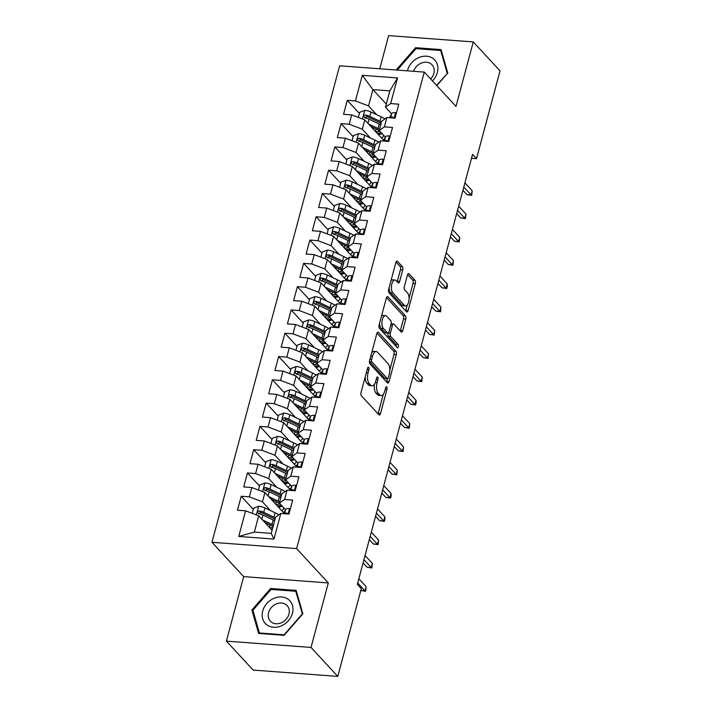 <?xml version="1.0" encoding="UTF-8"?>
<svg xmlns="http://www.w3.org/2000/svg" width="712" height="712" viewBox="0 0 712 712"><rect width="100%" height="100%" fill="white"/><g stroke="black" fill="none" stroke-linecap="round" stroke-linejoin="round"><path stroke-width="1.07" d="M368.656 367.321A1.762 0.792 94.3 0 0 368.362 367.161A1.762 0.792 94.3 0 0 367.552 368.184L361.037 392.472A2.519 1.139 94.3 0 0 361.402 395.819L378.909 414.767A2.519 1.139 94.3 0 0 379.336 414.998A2.519 1.139 94.3 0 0 380.493 413.53L387.008 389.242A1.762 0.792 94.3 0 0 386.75 386.901A1.762 0.792 94.3 0 0 386.456 386.741A1.762 0.792 94.3 0 0 385.646 387.764L384.8 390.915A8.072 3.64 94.3 0 1 381.089 395.596A8.072 3.64 94.3 0 1 379.727 394.857L378.268 393.282A8.072 3.64 94.3 0 1 377.12 382.593L377.956 379.452A1.762 0.792 94.3 0 0 377.707 377.111A1.762 0.792 94.3 0 0 377.413 376.951A1.762 0.792 94.3 0 0 376.595 377.974L375.758 381.125A8.072 3.64 94.3 0 1 372.038 385.797A8.072 3.64 94.3 0 1 370.685 385.067L369.225 383.492A8.072 3.64 94.3 0 1 368.068 372.803L368.914 369.662A1.762 0.792 94.3 0 0 368.656 367.321M402.725 269.937A2.519 1.139 94.3 0 0 402.36 266.6L397.447 261.286A2.519 1.139 94.3 0 0 397.029 261.055A2.519 1.139 94.3 0 0 395.863 262.514L388.636 289.49A2.519 1.139 94.3 0 0 389.001 292.828L406.507 311.776A2.519 1.139 94.3 0 0 406.935 312.007A2.519 1.139 94.3 0 0 408.092 310.548L415.318 283.572A2.519 1.139 94.3 0 0 414.963 280.234L409.026 273.808A2.519 1.139 94.3 0 0 408.599 273.577A2.519 1.139 94.3 0 0 407.442 275.046L404.345 286.589A2.519 1.139 94.3 0 0 404.71 289.926L407.647 293.113A6.746 3.044 94.3 0 1 408.884 300.776A6.746 3.044 94.3 0 1 405.511 305.955A6.746 3.044 94.3 0 1 404.372 305.341L392.846 292.863A6.746 3.044 94.3 0 1 391.609 285.2A6.746 3.044 94.3 0 1 394.982 280.021A6.746 3.044 94.3 0 1 396.121 280.635L398.044 282.717A2.519 1.139 94.3 0 0 398.471 282.949A2.519 1.139 94.3 0 0 399.628 281.48L402.725 269.937L400.438 269.768A2.519 1.139 94.3 0 0 400.073 266.43L396.023 262.043M472.546 154.388L357.344 584.312L361.313 588.601L337.782 676.4L311.028 647.439L328.312 582.932L296.601 548.605L424.281 72.108L455.992 106.426L473.275 41.919L500.029 70.871L476.506 158.678L472.546 154.388M378.401 332.379A2.519 1.139 94.3 0 0 377.974 332.148A2.519 1.139 94.3 0 0 376.817 333.608L369.59 360.583A2.519 1.139 94.3 0 0 369.946 363.921L387.453 382.878A2.519 1.139 94.3 0 0 387.88 383.101A2.519 1.139 94.3 0 0 389.046 381.641L396.272 354.665A2.519 1.139 94.3 0 0 395.908 351.327L378.401 332.379L377.52 332.308M379.113 325.037L386.34 298.061A2.519 1.139 94.3 0 1 387.497 296.601A2.519 1.139 94.3 0 1 387.924 296.833L405.431 315.781A2.519 1.139 94.3 0 1 405.796 319.118L402.698 330.662A2.519 1.139 94.3 0 1 401.541 332.121A2.519 1.139 94.3 0 1 401.114 331.899L394.012 324.209A2.519 1.139 94.3 0 0 393.594 323.978A2.519 1.139 94.3 0 0 392.428 325.446L390.381 333.1A2.519 1.139 94.3 0 0 390.737 336.438L398.133 344.439A1.762 0.792 94.3 0 1 398.453 346.45A1.762 0.792 94.3 0 1 397.572 347.803A1.762 0.792 94.3 0 1 397.269 347.643L379.469 328.374A2.519 1.139 94.3 0 1 379.113 325.037M296.601 548.605L211.971 542.295L339.642 65.789L424.281 72.108M273.951 539.082L238.734 536.447L245.595 510.833L258.705 515.808L254.335 532.104L271.263 533.368L273.951 539.082L280.822 513.459L288.938 514.064L292.685 500.091L284.56 499.486L287.061 490.168L295.177 490.782L298.924 476.809L290.808 476.194L293.3 466.885L301.416 467.49L305.163 453.517L297.046 452.912L299.538 443.594L307.664 444.199L311.402 430.226L303.285 429.621L305.777 420.303L313.903 420.908L317.641 406.935L309.524 406.329L312.025 397.011L320.142 397.616L323.889 383.643L315.763 383.038L318.264 373.729L326.381 374.334L330.128 360.361L322.002 359.747L324.503 350.438L332.62 351.043L336.367 337.07L328.25 336.464L330.742 327.146L338.859 327.751L342.606 313.778L334.489 313.173L336.981 303.855L345.106 304.46L348.844 290.487L340.728 289.882L343.22 280.564L351.345 281.169L355.083 267.196L346.967 266.591L349.467 257.281L357.584 257.886L361.331 243.913L353.205 243.299L355.706 233.99L363.823 234.595L367.57 220.622L359.444 220.017L361.945 210.699L370.062 211.304L373.809 197.331L365.692 196.726L368.184 187.407L376.301 188.012L380.048 174.04L371.931 173.434L374.423 164.116L382.549 164.721L386.287 150.748L378.17 150.143L380.662 140.834L388.788 141.439L392.526 127.466L384.409 126.861L386.91 117.542L395.026 118.148L398.773 104.174L390.648 103.569L385.468 107.174L389.829 90.869L372.91 89.605L368.54 105.91L376.639 114.676M253.285 509.311L241.217 496.255L237.47 510.228L245.595 510.833M241.217 496.255L249.342 496.86L251.834 487.542L264.944 492.517L283.812 512.925M259.524 486.02L247.456 472.964L243.718 486.937L251.834 487.542M247.456 472.964L255.581 473.569L258.073 464.251L271.192 469.226L290.051 489.642M265.763 462.729L253.695 449.673L249.957 463.646L258.073 464.251M253.695 449.673L261.82 450.278L264.312 440.968L277.431 445.935L296.29 466.351M272.002 439.438L259.942 426.381L256.195 440.354L264.312 440.968M259.942 426.381L268.059 426.986L270.551 417.677L283.67 422.652L302.529 443.06M278.241 416.155L266.181 403.099L262.434 417.072L270.551 417.677M266.181 403.099L274.298 403.704L276.799 394.386L289.909 399.361L308.768 419.768M284.488 392.864L272.42 379.808L268.673 393.781L276.799 394.386M272.42 379.808L280.537 380.413L283.038 371.094L296.147 376.07L315.007 396.477M290.727 369.572L278.659 356.516L274.912 370.489L283.038 371.094M278.659 356.516L286.785 357.121L289.277 347.803L302.386 352.778L321.254 373.195M296.966 346.281L284.898 333.225L281.16 347.198L289.277 347.803M284.898 333.225L293.024 333.83L295.516 324.521L308.634 329.487L327.493 349.904M303.205 322.99L291.137 309.934L287.399 323.907L295.516 324.521M291.137 309.934L299.262 310.548L301.755 301.229L314.873 306.204L333.732 326.612M309.444 299.707L297.385 286.651L293.638 300.624L301.755 301.229M297.385 286.651L305.501 287.256L307.993 277.938L321.112 282.913L339.971 303.321M315.683 276.416L303.623 263.36L299.877 277.333L307.993 277.938M303.623 263.36L311.74 263.965L314.241 254.647L327.351 259.622L346.21 280.03M321.931 253.125L309.862 240.069L306.115 254.042L314.241 254.647M309.862 240.069L317.979 240.674L320.48 231.356L333.59 236.331L352.449 256.747M328.17 229.834L316.101 216.777L312.354 230.75L320.48 231.356M316.101 216.777L324.227 217.382L326.719 208.073L339.829 213.039L358.697 233.456M334.409 206.542L322.34 193.486L318.602 207.468L326.719 208.073M322.34 193.486L330.466 194.1L332.958 184.782L346.077 189.757L364.936 210.165M340.647 183.26L328.588 170.204L324.841 184.177L332.958 184.782M328.588 170.204L336.705 170.809L339.197 161.49L352.315 166.466L371.175 186.873M346.886 159.969L334.827 146.912L331.08 160.885L339.197 161.49M334.827 146.912L342.944 147.518L345.436 138.199L358.554 143.174L377.413 163.582M353.125 136.677L341.066 123.621L337.319 137.594L345.436 138.199M341.066 123.621L349.183 124.226L351.683 114.908L364.793 119.883L383.652 140.3M359.373 113.386L347.305 100.33L343.558 114.303L351.683 114.908M347.305 100.33L355.422 100.935L362.292 75.321L397.518 77.946L390.648 103.569M385.352 137.096L379.22 130.465L381.721 121.147L386.91 117.542M384.409 126.861L379.22 130.465M386.287 104.094L372.91 89.605L362.292 75.321M355.422 100.935L368.54 105.91M379.113 160.387L372.981 153.756L375.482 144.438L380.662 140.834M378.17 150.143L372.981 153.756M364.793 119.883L362.301 129.201L370.391 137.968M349.183 124.226L362.301 129.201M372.874 183.678L366.742 177.039L369.243 167.729L374.423 164.116M371.931 173.434L366.742 177.039M358.554 143.174L356.053 152.493L364.152 161.25M342.944 147.518L356.053 152.493M366.635 206.961L360.503 200.33L362.995 191.021L368.184 187.407M365.692 196.726L360.503 200.33M352.315 166.466L349.815 175.784L357.913 184.541M336.705 170.809L349.815 175.784M360.388 230.252L354.264 223.621L356.757 214.303L361.945 210.699M359.444 220.017L354.264 223.621M346.077 189.757L343.576 199.066L351.675 207.833M330.466 194.1L343.576 199.066M354.149 253.543L348.026 246.913L350.518 237.594L355.706 233.99M353.205 243.299L348.026 246.913M339.829 213.039L337.337 222.358L345.436 231.124M324.227 217.382L337.337 222.358M347.91 276.834L341.778 270.204L344.279 260.886L349.467 257.281M346.967 266.591L341.778 270.204M333.59 236.331L331.098 245.649L339.197 254.415M317.979 240.674L331.098 245.649M341.671 300.126L335.539 293.486L338.04 284.177L343.22 280.564M340.728 289.882L335.539 293.486M327.351 259.622L324.859 268.94L332.949 277.698M311.74 263.965L324.859 268.94M335.432 323.408L329.3 316.778L331.801 307.459L336.981 303.855M334.489 313.173L329.3 316.778M321.112 282.913L318.611 292.223L326.71 300.989M305.501 287.256L318.611 292.223M329.193 346.7L323.061 340.069L325.553 330.751L330.742 327.146M328.25 336.464L323.061 340.069M314.873 306.204L312.372 315.514L320.471 324.28M299.262 310.548L312.372 315.514M322.945 369.991L316.822 363.36L319.314 354.042L324.503 350.438M322.002 359.747L316.822 363.36M308.634 329.487L306.133 338.805L314.232 347.572M293.024 333.83L306.133 338.805M316.707 393.282L310.583 386.652L313.075 377.333L318.264 373.729M315.763 383.038L310.583 386.652M302.386 352.778L299.894 362.097L307.993 370.863M286.785 357.121L299.894 362.097M310.468 416.573L304.335 409.934L306.836 400.625L312.025 397.011M309.524 406.329L304.335 409.934M296.147 376.07L293.656 385.388L301.755 394.145M280.537 380.413L293.656 385.388M304.229 439.856L298.097 433.225L300.598 423.907L305.777 420.303M303.285 429.621L298.097 433.225M289.909 399.361L287.417 408.67L295.507 417.437M274.298 403.704L287.417 408.67M297.99 463.147L291.858 456.517L294.359 447.198L299.538 443.594M297.046 452.912L291.858 456.517M283.67 422.652L281.169 431.962L289.268 440.728M268.059 426.986L281.169 431.962M291.751 486.438L285.619 479.808L288.111 470.49L293.3 466.885M290.808 476.194L285.619 479.808M277.431 445.935L274.93 455.253L283.029 464.019M261.82 450.278L274.93 455.253M285.503 509.73L279.38 503.099L281.872 493.781L287.061 490.168M284.56 499.486L279.38 503.099M271.192 469.226L268.691 478.544L276.79 487.302M255.581 473.569L268.691 478.544M271.263 533.368L275.633 517.072L280.822 513.459M264.944 492.517L262.452 501.835L270.551 510.593M249.342 496.86L262.452 501.835M471.495 158.304L476.506 158.678M473.275 41.919L388.645 35.6L379.754 68.788M328.312 582.932L243.682 576.613L226.398 641.129L311.028 647.439M226.398 641.129L253.152 670.081L337.782 676.4M243.682 576.613L211.971 542.295M391.591 113.804L385.468 107.174M258.705 515.808L272.091 530.289M238.734 536.447L254.335 532.104M389.829 90.869L397.518 77.946M270.658 588.486L251.897 610.006L258.616 633.431L284.106 635.335L302.867 613.815L296.147 590.39L270.658 588.486L271.566 589.465M436.785 85.636L447.777 73.033L441.048 49.609L415.568 47.704L396.798 69.224L397.038 70.07M267.285 524.468L265.861 522.919M273.533 501.177L272.1 499.628M279.772 477.886L278.339 476.337M286.01 454.603L284.577 453.046M292.249 431.312L290.816 429.763M298.488 408.02L297.055 406.472M304.727 384.729L303.303 383.181M310.975 361.438L309.542 359.889M317.214 338.156L315.781 336.598M323.453 314.864L322.02 313.316M329.692 291.573L328.259 290.024M335.93 268.282L334.498 266.733M342.169 244.99L340.745 243.442M348.417 221.708L346.984 220.159M354.656 198.417L353.223 196.868M360.895 175.125L359.462 173.577M367.134 151.834L365.701 150.285M373.373 128.543L371.94 126.994M365.22 376.897A8.072 3.64 94.3 0 0 366.938 383.314L369.225 383.492M372.038 385.797L369.75 385.628A8.072 3.64 94.3 0 1 368.398 384.898L366.938 383.314M374.468 384.168A8.072 3.64 94.3 0 0 375.981 393.104L378.268 393.282M381.089 395.596L378.802 395.418A8.072 3.64 94.3 0 1 377.44 394.688L375.981 393.104M378.054 413.832A2.519 1.139 94.3 0 0 378.205 413.361L383.341 394.208M389.811 370.08L393.985 354.496A2.519 1.139 94.3 0 0 393.62 351.158L376.968 333.136M386.598 381.943A2.519 1.139 94.3 0 0 386.758 381.472L387.506 378.677M371.62 359.542A1.762 0.792 94.3 0 0 371.878 361.883L387.248 378.517A1.762 0.792 94.3 0 0 387.542 378.677A1.762 0.792 94.3 0 0 388.352 377.654L389.242 374.334A8.072 3.64 94.3 0 0 388.093 363.654L377.582 352.28A8.072 3.64 94.3 0 0 376.221 351.55A8.072 3.64 94.3 0 0 372.51 356.231L371.62 359.542L369.902 359.418M369.43 361.482A1.762 0.792 94.3 0 0 369.59 361.714L371.878 361.883M387.542 378.677L385.254 378.508A1.762 0.792 94.3 0 1 384.961 378.348L369.59 361.714M376.221 351.55L373.933 351.381A8.072 3.64 94.3 0 0 371.682 352.769M386.5 297.589L403.143 315.612L405.431 315.781M400.26 330.964A2.519 1.139 94.3 0 0 400.411 330.493L403.508 318.949A2.519 1.139 94.3 0 0 403.143 315.612M393.594 323.978L391.306 323.809A2.519 1.139 94.3 0 0 391.102 323.835M388.058 333.065A2.519 1.139 94.3 0 0 388.449 336.269L395.845 344.27L398.133 344.439M396.139 346.415A1.762 0.792 94.3 0 0 395.845 344.27M386.643 316.235A6.746 3.044 94.3 0 0 385.512 315.621A6.746 3.044 94.3 0 0 382.13 320.8A6.746 3.044 94.3 0 0 383.368 328.463L387.435 332.86A2.519 1.139 94.3 0 0 387.853 333.091A2.519 1.139 94.3 0 0 389.019 331.632L391.066 323.969A2.519 1.139 94.3 0 0 390.71 320.631L386.643 316.235M385.512 315.621L383.225 315.452A6.746 3.044 94.3 0 0 381.392 316.546M379.647 323.043A6.746 3.044 94.3 0 0 381.08 328.294L383.368 328.463M387.853 333.091L385.566 332.922A2.519 1.139 94.3 0 1 385.147 332.691L381.08 328.294M397.18 281.783A2.519 1.139 94.3 0 0 397.341 281.311L400.438 269.768M394.982 280.021L392.695 279.852A6.746 3.044 94.3 0 0 390.959 280.822M389.126 287.675A6.746 3.044 94.3 0 0 390.559 292.694L392.846 292.863M405.511 305.955L403.223 305.786A6.746 3.044 94.3 0 1 402.084 305.172L390.559 292.694M409.089 298.132L413.031 283.403A2.519 1.139 94.3 0 0 412.675 280.065L407.593 274.574M405.644 310.85A2.519 1.139 94.3 0 0 405.804 310.379L407.246 304.985M253.223 611.439L251.897 610.006M397.616 70.114L396.798 69.224M416.467 48.683L415.568 47.704M264.828 522.43L270.186 524.975A16.314 5.643 15 0 1 273.088 526.56M262.479 519.885L271.966 524.397A19.66 6.8 15 0 1 273.47 525.153M252.199 513.343L253.57 508.243L258.767 506.259A6.809 2.358 15 0 1 264.909 507.914L275.09 512.756A19.66 6.8 15 0 1 278.855 514.829M267.917 523.899A9.381 3.248 -165 0 0 267.151 524.788L267.116 524.904M275.402 517.936A19.66 6.8 -165 0 0 273.897 517.179L263.716 512.337A6.809 2.358 -165 0 0 259.417 510.949L258.394 511.091L257.522 512.266L258.67 513.744A6.809 2.358 15 0 1 262.968 515.132L273.15 519.974A19.66 6.8 15 0 1 274.654 520.73M272.429 529.034L271.334 529.105A6.043 2.091 -165 0 0 271.014 529.132M269.679 527.672L272.847 527.476M258.803 513.886L260.841 512.489A3.471 1.202 15 0 1 261.936 512.916L272.118 517.758A16.314 5.643 15 0 1 275.028 519.342M290.265 509.124L289.419 508.546A6.809 2.358 -165 0 0 285.645 509.463L283.563 513.388A19.66 6.8 -165 0 0 283.438 513.655M286.633 512.978L287.55 513.966L286.633 512.978A6.809 2.358 -165 0 0 284.56 513.744M360.806 590.488L364.989 590.862L357.7 582.986M366.11 586.67L365.612 591.263L364.989 590.862L366.11 586.67L358.821 578.794M365.612 591.263L360.868 590.559M271.067 499.139L276.425 501.684A16.314 5.643 15 0 1 279.852 503.607M283.456 507.505A16.314 5.643 15 0 1 283.492 508.742A16.314 5.643 15 0 1 281.623 510.557M268.718 496.593L278.205 501.106A19.66 6.8 15 0 1 279.709 501.862M284.391 511.821A19.66 6.8 15 0 1 283.171 512.24M258.447 490.052L259.809 484.961L265.006 482.967A6.809 2.358 15 0 1 271.147 484.623L281.329 489.464A19.66 6.8 15 0 1 285.094 491.538M279.104 505.716L280.127 506.819M274.156 500.607A9.381 3.248 -165 0 0 273.39 501.497L273.355 501.613M281.64 494.644A19.66 6.8 -165 0 0 280.136 493.888L269.964 489.046A6.809 2.358 -165 0 0 265.656 487.658L264.633 487.8L263.769 488.975L264.909 490.452A6.809 2.358 15 0 1 269.207 491.841L279.389 496.682A19.66 6.8 15 0 1 280.893 497.439M278.748 507.451L278.882 506.944A16.314 5.643 -165 0 0 282.353 506.312M281.649 505.556L277.573 505.814A6.043 2.091 -165 0 0 277.262 505.84M278.882 506.944L278.312 506.98M275.918 504.381L279.629 504.149L279.789 503.562M265.051 490.595L267.089 489.197A3.471 1.202 15 0 1 268.184 489.625L278.365 494.466A16.314 5.643 15 0 1 281.267 496.05M280.297 504.096A16.314 5.643 15 0 1 279.629 504.149M277.306 475.847L282.664 478.402A16.314 5.643 15 0 1 286.091 480.315M289.695 484.213A16.314 5.643 15 0 1 289.74 485.451A16.314 5.643 15 0 1 287.862 487.266M274.957 473.311L284.444 477.814A19.66 6.8 15 0 1 285.948 478.571M290.638 488.53A19.66 6.8 15 0 1 289.41 488.948M264.686 466.761L266.048 461.67L271.245 459.685A6.809 2.358 15 0 1 277.386 461.332L287.568 466.173A19.66 6.8 15 0 1 291.333 468.247M285.343 482.424L286.366 483.528M280.394 477.316A9.381 3.248 -165 0 0 279.629 478.206L279.594 478.331M287.879 471.353A19.66 6.8 -165 0 0 286.384 470.596L276.203 465.755A6.809 2.358 -165 0 0 271.895 464.366L270.872 464.509L270.008 465.684L271.147 467.161A6.809 2.358 15 0 1 275.455 468.549L285.637 473.391A19.66 6.8 15 0 1 287.132 474.147M284.987 484.16L285.12 483.653A16.314 5.643 -165 0 0 288.591 483.021M287.888 482.264L283.821 482.522A6.043 2.091 -165 0 0 283.501 482.549M285.12 483.653L284.551 483.688M282.157 481.098L285.868 480.858L286.028 480.271M271.29 467.312L273.328 465.906A3.471 1.202 15 0 1 274.423 466.333L284.604 471.175A16.314 5.643 15 0 1 287.506 472.759M286.544 480.805A16.314 5.643 15 0 1 285.868 480.858M296.503 485.833L295.658 485.255A6.809 2.358 -165 0 0 291.884 486.171L289.811 490.096A19.66 6.8 -165 0 0 289.686 490.363M293.816 490.675L292.881 489.687A6.809 2.358 -165 0 0 290.799 490.452M363.075 562.907L367.107 567.268L371.228 567.58L363.939 559.694M372.349 563.388L371.851 567.971L371.228 567.58L372.349 563.388L365.06 555.502M371.851 567.971L367.107 567.268M302.742 462.542L301.897 461.972A6.809 2.358 -165 0 0 298.132 462.88L296.05 466.805A19.66 6.8 -165 0 0 295.925 467.081M300.055 467.383L299.12 466.396A6.809 2.358 -165 0 0 297.038 467.161M369.323 539.616L373.346 543.977L377.467 544.288L370.178 536.403M378.588 540.096L378.09 544.68L377.467 544.288L378.588 540.096L371.308 532.211M378.09 544.68L373.346 543.977M273.657 598.463A16.705 13.742 -42.7 0 0 262.675 618.737A16.705 13.742 -42.7 0 0 281.507 625.795A16.705 13.742 -42.7 0 0 292.49 605.52A16.705 13.742 -42.7 0 0 273.657 598.463M276.069 604.043A11.437 9.407 -42.7 0 0 270.355 621.158A11.437 9.407 -42.7 0 0 281.436 622.751A11.437 9.407 -42.7 0 0 287.15 605.636A11.437 9.407 -42.7 0 0 276.069 604.043M302.28 613.966L284.097 634.819L259.399 632.977L252.885 610.282L271.067 589.429L295.765 591.272L302.511 614.225M259.907 633.529L259.399 632.977M296.69 592.277L295.765 591.272M432.389 80.883A16.705 13.742 -42.7 0 0 436.171 61.908A16.705 13.742 -42.7 0 0 418.567 57.681A16.705 13.742 -42.7 0 0 407.46 70.853M430.618 78.97A11.437 9.407 -42.7 0 0 432.059 64.854A11.437 9.407 -42.7 0 0 420.97 63.261A11.437 9.407 -42.7 0 0 413.636 71.316M447.412 73.443L436.545 85.387M397.972 70.141L397.786 69.5L415.968 48.647L440.666 50.49L447.18 73.185M441.591 51.495L440.666 50.49M283.545 452.556L288.912 455.11A16.314 5.643 15 0 1 292.329 457.024M295.934 460.922A16.314 5.643 15 0 1 295.978 462.159A16.314 5.643 15 0 1 294.101 463.975M281.195 450.02L290.683 454.532A19.66 6.8 15 0 1 292.187 455.28M296.877 465.248A19.66 6.8 15 0 1 295.658 465.666M270.925 443.469L272.287 438.378L277.484 436.394A6.809 2.358 15 0 1 283.625 438.04L293.807 442.882A19.66 6.8 15 0 1 297.572 444.964M291.582 459.133L292.605 460.246M286.633 454.025A9.381 3.248 -165 0 0 285.868 454.915L285.841 455.039M294.127 448.062A19.66 6.8 -165 0 0 292.623 447.305L282.442 442.472A6.809 2.358 -165 0 0 278.143 441.075L277.11 441.226L276.247 442.392L277.386 443.87A6.809 2.358 15 0 1 281.694 445.267L291.875 450.1A19.66 6.8 15 0 1 293.371 450.856M291.226 460.869L291.359 460.361A16.314 5.643 -165 0 0 294.83 459.729M294.127 458.973L290.06 459.231A6.043 2.091 -165 0 0 289.74 459.258M291.359 460.361L290.79 460.397M288.396 457.807L292.116 457.567L292.267 456.988M277.529 444.021L279.567 442.624A3.471 1.202 15 0 1 280.662 443.051L290.843 447.892A16.314 5.643 15 0 1 293.745 449.468M292.783 457.513A16.314 5.643 15 0 1 292.116 457.567M289.793 429.274L295.151 431.819A16.314 5.643 15 0 1 298.568 433.733M302.173 437.64A16.314 5.643 15 0 1 302.217 438.868A16.314 5.643 15 0 1 300.339 440.692M287.443 426.728L296.931 431.241A19.66 6.8 15 0 1 298.426 431.997M303.116 441.956A19.66 6.8 15 0 1 301.897 442.375M277.164 420.178L278.526 415.087L283.732 413.102A6.809 2.358 15 0 1 289.864 414.758L300.046 419.591A19.66 6.8 15 0 1 303.81 421.673M297.821 435.842L298.844 436.954M292.881 430.742A9.381 3.248 -165 0 0 292.107 431.623L292.08 431.748M300.366 424.77A19.66 6.8 -165 0 0 298.862 424.023L288.68 419.181A6.809 2.358 -165 0 0 284.382 417.784L283.358 417.935L282.486 419.11L283.634 420.578A6.809 2.358 15 0 1 287.933 421.976L298.114 426.817A19.66 6.8 15 0 1 299.618 427.565M297.465 437.577L297.607 437.079A16.314 5.643 -165 0 0 301.069 436.447M300.366 435.682L296.299 435.94A6.043 2.091 -165 0 0 295.978 435.975M297.607 437.079L297.029 437.115M294.635 434.516L298.355 434.276L298.506 433.697M283.768 420.73L285.806 419.332A3.471 1.202 15 0 1 286.9 419.76L297.082 424.601A16.314 5.643 15 0 1 299.983 426.177M299.022 434.222A16.314 5.643 15 0 1 298.355 434.276M308.981 439.251L308.136 438.681A6.809 2.358 -165 0 0 304.371 439.589L302.288 443.514A19.66 6.8 -165 0 0 302.164 443.79M306.293 444.101L305.359 443.104A6.809 2.358 -165 0 0 303.276 443.87M375.562 516.333L379.585 520.686L383.706 520.997L376.425 513.112M384.827 516.805L384.952 519.066L384.329 521.389L383.706 520.997L384.827 516.805L377.547 508.92M384.329 521.389L379.585 520.686M315.229 415.959L314.375 415.39A6.809 2.358 -165 0 0 310.61 416.306L308.527 420.231A19.66 6.8 -165 0 0 308.403 420.498M311.598 419.822L312.515 420.81L311.598 419.822A6.809 2.358 -165 0 0 309.515 420.578M381.801 493.042L385.833 497.403L389.945 497.706L382.664 489.82M391.066 493.514L391.191 495.774L390.568 498.097L389.945 497.706L391.066 493.514L383.786 485.628M390.568 498.097L385.833 497.403M296.032 405.982L301.39 408.528A16.314 5.643 15 0 1 304.807 410.45M308.412 414.348A16.314 5.643 15 0 1 308.456 415.585A16.314 5.643 15 0 1 306.578 417.401M293.682 403.437L303.17 407.949A19.66 6.8 15 0 1 304.674 408.706M309.355 418.665A19.66 6.8 15 0 1 308.136 419.083M283.403 396.895L284.773 391.796L289.971 389.811A6.809 2.358 15 0 1 296.103 391.467L306.285 396.308A19.66 6.8 15 0 1 310.058 398.382M304.06 412.56L305.083 413.663M299.12 407.451A9.381 3.248 -165 0 0 298.355 408.341L298.319 408.457M306.605 401.488A19.66 6.8 -165 0 0 305.101 400.731L294.919 395.89A6.809 2.358 -165 0 0 290.621 394.501L289.597 394.644L288.725 395.819L289.873 397.296A6.809 2.358 15 0 1 294.172 398.684L304.353 403.526A19.66 6.8 15 0 1 305.857 404.283M303.704 414.295L303.846 413.788A16.314 5.643 -165 0 0 307.308 413.156M306.614 412.39L302.538 412.657A6.043 2.091 -165 0 0 302.217 412.684M303.846 413.788L303.276 413.823M300.873 411.225L304.594 410.993L304.745 410.406M290.007 397.438L292.045 396.041A3.471 1.202 15 0 1 293.139 396.468L303.321 401.31A16.314 5.643 15 0 1 306.231 402.894M305.261 410.94A16.314 5.643 15 0 1 304.594 410.993M321.468 392.677L320.623 392.098A6.809 2.358 -165 0 0 316.849 393.015L314.766 396.94A19.66 6.8 -165 0 0 314.642 397.207M317.837 396.531L318.753 397.518L317.837 396.531A6.809 2.358 -165 0 0 315.763 397.296M388.04 469.751L392.072 474.112L396.183 474.414L388.903 466.538M397.314 470.223L396.807 474.815L396.183 474.414L397.314 470.223L390.025 462.346M396.807 474.815L392.072 474.112M302.271 382.691L307.628 385.237A16.314 5.643 15 0 1 311.055 387.159M314.651 391.057A16.314 5.643 15 0 1 314.695 392.294A16.314 5.643 15 0 1 312.817 394.11M299.921 380.146L309.409 384.658A19.66 6.8 15 0 1 310.913 385.415M315.594 395.374A19.66 6.8 15 0 1 314.375 395.792M289.642 373.604L291.012 368.513L296.21 366.52A6.809 2.358 15 0 1 302.351 368.175L312.532 373.017A19.66 6.8 15 0 1 316.297 375.091M310.307 389.268L311.322 390.372M305.359 384.16A9.381 3.248 -165 0 0 304.594 385.05L304.558 385.174M312.844 378.197A19.66 6.8 -165 0 0 311.34 377.44L301.158 372.599A6.809 2.358 -165 0 0 296.86 371.21L295.836 371.353L294.964 372.527L296.112 374.005A6.809 2.358 15 0 1 300.411 375.393L310.592 380.235A19.66 6.8 15 0 1 312.096 380.991M309.951 391.004L310.085 390.496A16.314 5.643 -165 0 0 313.556 389.865M312.853 389.108L308.777 389.366A6.043 2.091 -165 0 0 308.456 389.393M310.085 390.496L309.515 390.532M307.121 387.942L310.832 387.702L310.993 387.114M296.245 374.147L298.284 372.75A3.471 1.202 15 0 1 299.378 373.177L309.56 378.019A16.314 5.643 15 0 1 312.47 379.603M311.5 387.648A16.314 5.643 15 0 1 310.832 387.702M327.707 369.386L326.861 368.807A6.809 2.358 -165 0 0 323.088 369.724L321.005 373.649A19.66 6.8 -165 0 0 320.881 373.925M325.01 374.227L324.076 373.239A6.809 2.358 -165 0 0 322.002 374.005M394.279 446.46L398.311 450.821L402.431 451.132L395.142 443.247M403.553 446.94L403.054 451.524L402.431 451.132L403.553 446.94L396.264 439.055M403.054 451.524L398.311 450.821M308.51 359.4L313.867 361.954A16.314 5.643 15 0 1 317.294 363.868M320.898 367.766A16.314 5.643 15 0 1 320.934 369.003A16.314 5.643 15 0 1 319.065 370.818M306.16 356.863L315.647 361.367A19.66 6.8 15 0 1 317.151 362.123M321.833 372.091A19.66 6.8 15 0 1 320.614 372.501M295.889 350.313L297.251 345.222L302.449 343.237A6.809 2.358 15 0 1 308.59 344.884L318.771 349.726A19.66 6.8 15 0 1 322.536 351.799M316.546 365.977L317.57 367.089M311.598 360.868A9.381 3.248 -165 0 0 310.832 361.758L310.797 361.883M319.083 354.905A19.66 6.8 -165 0 0 317.579 354.149L307.406 349.307A6.809 2.358 -165 0 0 303.098 347.919L302.075 348.061L301.212 349.236L302.351 350.713A6.809 2.358 15 0 1 306.649 352.102L316.831 356.943A19.66 6.8 15 0 1 318.335 357.7M316.19 367.712L316.324 367.205A16.314 5.643 -165 0 0 319.795 366.573M319.092 365.817L315.015 366.075A6.043 2.091 -165 0 0 314.704 366.102M316.324 367.205L315.754 367.241M313.36 364.651L317.071 364.411L317.232 363.823M302.493 350.865L304.531 349.458A3.471 1.202 15 0 1 305.626 349.895L315.808 354.727A16.314 5.643 15 0 1 318.709 356.312M317.739 364.357A16.314 5.643 15 0 1 317.071 364.411M333.946 346.094L333.1 345.525A6.809 2.358 -165 0 0 329.327 346.433L327.253 350.357A19.66 6.8 -165 0 0 327.128 350.633M331.258 350.936L330.323 349.948A6.809 2.358 -165 0 0 328.241 350.713M400.518 423.168L404.55 427.529L408.67 427.841L401.381 419.955M409.792 423.649L409.293 428.232L408.67 427.841L409.792 423.649L402.502 415.763M409.293 428.232L404.55 427.529M314.748 336.108L320.106 338.663A16.314 5.643 15 0 1 323.533 340.576M327.137 344.475A16.314 5.643 15 0 1 327.182 345.712A16.314 5.643 15 0 1 325.304 347.536M312.399 333.572L321.886 338.084A19.66 6.8 15 0 1 323.39 338.832M328.081 348.8A19.66 6.8 15 0 1 326.853 349.218M302.128 327.022L303.49 321.931L308.688 319.946A6.809 2.358 15 0 1 314.829 321.593L325.01 326.434A19.66 6.8 15 0 1 328.775 328.517M322.785 342.686L323.809 343.798M317.837 337.577A9.381 3.248 -165 0 0 317.071 338.467L317.036 338.592M325.322 331.614A19.66 6.8 -165 0 0 323.827 330.858L313.645 326.025A6.809 2.358 -165 0 0 309.337 324.627L308.314 324.779L307.45 325.945L308.59 327.422A6.809 2.358 15 0 1 312.897 328.819L323.079 333.652A19.66 6.8 15 0 1 324.574 334.409M322.429 344.421L322.563 343.914A16.314 5.643 -165 0 0 326.034 343.282M325.331 342.525L321.263 342.784A6.043 2.091 -165 0 0 320.943 342.81M322.563 343.914L321.993 343.949M319.599 341.36L323.31 341.119L323.471 340.541M308.732 327.573L310.77 326.176A3.471 1.202 15 0 1 311.865 326.603L322.047 331.445A16.314 5.643 15 0 1 324.948 333.02M323.987 341.066A16.314 5.643 15 0 1 323.31 341.119M340.185 322.803L339.339 322.233A6.809 2.358 -165 0 0 335.575 323.141L333.492 327.066A19.66 6.8 -165 0 0 333.367 327.342M336.562 326.657L337.47 327.645L336.562 326.657A6.809 2.358 -165 0 0 334.48 327.422M406.766 399.886L410.788 404.238L414.909 404.55L407.62 396.664M416.031 400.358L416.155 402.618L415.532 404.941L414.909 404.55L416.031 400.358L408.75 392.472M415.532 404.941L410.788 404.238M320.987 312.826L326.354 315.372A16.314 5.643 15 0 1 329.772 317.285M333.376 321.192A16.314 5.643 15 0 1 333.421 322.42A16.314 5.643 15 0 1 331.543 324.245M318.638 310.281L328.125 314.793A19.66 6.8 15 0 1 329.629 315.55M334.32 325.509A19.66 6.8 15 0 1 333.1 325.927M308.367 303.73L309.729 298.639L314.927 296.655A6.809 2.358 15 0 1 321.067 298.31L331.249 303.143A19.66 6.8 15 0 1 335.014 305.226M329.024 319.403L330.048 320.507M324.076 314.295A9.381 3.248 -165 0 0 323.31 315.176L323.284 315.3M331.57 308.323A19.66 6.8 -165 0 0 330.065 307.575L319.884 302.733A6.809 2.358 -165 0 0 315.585 301.336L314.553 301.488L313.689 302.662L314.829 304.131A6.809 2.358 15 0 1 319.136 305.528L329.318 310.37A19.66 6.8 15 0 1 330.813 311.117M328.668 321.13L328.802 320.631A16.314 5.643 -165 0 0 332.273 320M331.57 319.234L327.502 319.492A6.043 2.091 -165 0 0 327.182 319.528M328.802 320.631L328.232 320.667M325.838 318.068L329.558 317.837L329.709 317.249M314.971 304.282L317.009 302.885A3.471 1.202 15 0 1 318.104 303.312L328.285 308.154A16.314 5.643 15 0 1 331.187 309.729M330.226 317.774A16.314 5.643 15 0 1 329.558 317.837M346.424 299.512L345.578 298.942A6.809 2.358 -165 0 0 341.813 299.859L339.731 303.784A19.66 6.8 -165 0 0 339.606 304.051M342.801 303.374L343.709 304.362L342.801 303.374A6.809 2.358 -165 0 0 340.719 304.14M413.005 376.595L417.027 380.956L421.148 381.258L413.868 373.373M422.269 377.066L421.771 381.659L421.148 381.258L422.269 377.066L414.989 369.181M421.771 381.659L417.027 380.956M327.235 289.535L332.593 292.08A16.314 5.643 15 0 1 336.011 294.003M339.615 297.901A16.314 5.643 15 0 1 339.66 299.138A16.314 5.643 15 0 1 337.782 300.953M324.886 286.989L334.373 291.502A19.66 6.8 15 0 1 335.868 292.258M340.558 302.217A19.66 6.8 15 0 1 339.339 302.636M314.606 280.448L315.968 275.348L321.174 273.363A6.809 2.358 15 0 1 327.306 275.019L337.488 279.861A19.66 6.8 15 0 1 341.253 281.934M335.263 296.112L336.287 297.216M330.323 291.003A9.381 3.248 -165 0 0 329.549 291.893L329.522 292.009M337.808 285.04A19.66 6.8 -165 0 0 336.304 284.284L326.123 279.442A6.809 2.358 -165 0 0 321.824 278.054L320.8 278.196L319.928 279.371L321.076 280.848A6.809 2.358 15 0 1 325.375 282.237L335.557 287.078A19.66 6.8 15 0 1 337.061 287.835M334.907 297.847L335.049 297.34A16.314 5.643 -165 0 0 338.512 296.708M337.808 295.943L333.741 296.21A6.043 2.091 -165 0 0 333.421 296.237M335.049 297.34L334.471 297.376M332.077 294.777L335.797 294.546L335.948 293.958M321.21 280.991L323.248 279.594A3.471 1.202 15 0 1 324.343 280.021L334.524 284.862A16.314 5.643 15 0 1 337.426 286.447M336.464 294.492A16.314 5.643 15 0 1 335.797 294.546M352.671 276.229L351.817 275.651A6.809 2.358 -165 0 0 348.052 276.567L345.97 280.492A19.66 6.8 -165 0 0 345.845 280.759M349.975 281.071L349.04 280.083A6.809 2.358 -165 0 0 346.958 280.848M419.243 353.303L423.275 357.664L427.387 357.967L420.107 350.09M428.508 353.775L428.01 358.367L427.387 357.967L428.508 353.775L421.228 345.899M428.01 358.367L423.275 357.664M333.474 266.243L338.832 268.789A16.314 5.643 15 0 1 342.25 270.711M345.854 274.61A16.314 5.643 15 0 1 345.899 275.847A16.314 5.643 15 0 1 344.021 277.662M331.125 263.707L340.612 268.21A19.66 6.8 15 0 1 342.116 268.967M346.797 278.926A19.66 6.8 15 0 1 345.578 279.344M320.845 257.157L322.216 252.066L327.413 250.072A6.809 2.358 15 0 1 333.545 251.728L343.727 256.569A19.66 6.8 15 0 1 347.5 258.643M341.502 272.821L342.525 273.924M336.562 267.712A9.381 3.248 -165 0 0 335.797 268.602L335.761 268.727M344.047 261.749A19.66 6.8 -165 0 0 342.543 260.993L332.362 256.151A6.809 2.358 -165 0 0 328.063 254.763L327.039 254.905L326.167 256.08L327.315 257.557A6.809 2.358 15 0 1 331.614 258.945L341.796 263.787A19.66 6.8 15 0 1 343.3 264.544M341.146 274.556L341.288 274.049A16.314 5.643 -165 0 0 344.75 273.417M344.056 272.66L339.98 272.918A6.043 2.091 -165 0 0 339.66 272.945M341.288 274.049L340.719 274.084M338.316 271.495L342.036 271.254L342.187 270.667M327.449 257.708L329.487 256.302A3.471 1.202 15 0 1 330.582 256.729L340.763 261.571A16.314 5.643 15 0 1 343.673 263.155M342.703 271.201A16.314 5.643 15 0 1 342.036 271.254M358.91 252.938L358.065 252.36A6.809 2.358 -165 0 0 354.291 253.276L352.209 257.201A19.66 6.8 -165 0 0 352.084 257.477M356.214 257.78L355.279 256.792A6.809 2.358 -165 0 0 353.205 257.557M425.482 330.012L429.514 334.373L433.626 334.685L426.346 326.799M434.756 330.493L434.249 335.076L433.626 334.685L434.756 330.493L427.467 322.607M434.249 335.076L429.514 334.373M339.713 242.952L345.071 245.507A16.314 5.643 15 0 1 348.497 247.42M352.093 251.318A16.314 5.643 15 0 1 352.137 252.555A16.314 5.643 15 0 1 350.26 254.371M337.363 240.416L346.851 244.919A19.66 6.8 15 0 1 348.355 245.676M353.036 255.644A19.66 6.8 15 0 1 351.817 256.062M327.084 233.865L328.454 228.775L333.652 226.79A6.809 2.358 15 0 1 339.793 228.436L349.975 233.278A19.66 6.8 15 0 1 353.739 235.352M347.75 249.529L348.764 250.642M342.801 244.421A9.381 3.248 -165 0 0 342.036 245.311L342 245.435M350.286 238.458A19.66 6.8 -165 0 0 348.782 237.701L338.601 232.86A6.809 2.358 -165 0 0 334.302 231.471L333.278 231.614L332.406 232.788L333.554 234.266A6.809 2.358 15 0 1 337.853 235.654L348.035 240.496A19.66 6.8 15 0 1 349.539 241.252M347.394 251.265L347.527 250.757A16.314 5.643 -165 0 0 350.998 250.126M350.295 249.369L346.219 249.627A6.043 2.091 -165 0 0 345.899 249.654M347.527 250.757L346.958 250.793M344.563 248.203L348.275 247.963L348.435 247.375M333.688 234.417L335.726 233.011A3.471 1.202 15 0 1 336.82 233.447L347.002 238.28A16.314 5.643 15 0 1 349.912 239.864M348.942 247.91A16.314 5.643 15 0 1 348.275 247.963M365.149 229.647L364.304 229.077A6.809 2.358 -165 0 0 360.53 229.985L358.447 233.91A19.66 6.8 -165 0 0 358.323 234.186M361.518 233.5L362.435 234.488L361.518 233.5A6.809 2.358 -165 0 0 359.444 234.266M431.721 306.721L435.753 311.082L439.874 311.393L432.584 303.508M440.995 307.201L440.497 311.785L439.874 311.393L440.995 307.201L433.706 299.316M440.497 311.785L435.753 311.082M345.952 219.67L351.31 222.215A16.314 5.643 15 0 1 354.736 224.129M358.341 228.036A16.314 5.643 15 0 1 358.385 229.264A16.314 5.643 15 0 1 356.507 231.088M343.602 217.124L353.09 221.637A19.66 6.8 15 0 1 354.594 222.384M359.275 232.352A19.66 6.8 15 0 1 358.056 232.771M333.332 210.574L334.693 205.483L339.891 203.499A6.809 2.358 15 0 1 346.032 205.145L356.214 209.987A19.66 6.8 15 0 1 359.978 212.069M353.989 226.238L355.012 227.35M349.04 221.138A9.381 3.248 -165 0 0 348.275 222.019L348.239 222.144M356.525 215.166A19.66 6.8 -165 0 0 355.03 214.419L344.848 209.577A6.809 2.358 -165 0 0 340.541 208.18L339.517 208.331L338.654 209.497L339.793 210.975A6.809 2.358 15 0 1 344.092 212.372L354.273 217.213A19.66 6.8 15 0 1 355.778 217.961M353.633 227.973L353.766 227.466A16.314 5.643 -165 0 0 357.237 226.834M356.534 226.078L352.458 226.336A6.043 2.091 -165 0 0 352.146 226.363M353.766 227.466L353.197 227.502M350.802 224.912L354.514 224.672L354.674 224.093M339.935 211.126L341.974 209.728A3.471 1.202 15 0 1 343.068 210.156L353.25 214.997A16.314 5.643 15 0 1 356.151 216.573M355.181 224.618A16.314 5.643 15 0 1 354.514 224.672M371.388 206.355L370.543 205.786A6.809 2.358 -165 0 0 366.769 206.694L364.695 210.619A19.66 6.8 -165 0 0 364.571 210.894M367.766 210.218L368.674 211.197L367.766 210.218A6.809 2.358 -165 0 0 365.683 210.975M437.96 283.438L441.992 287.799L446.113 288.102L438.823 280.216M447.234 283.91L447.358 286.171L446.736 288.493L446.113 288.102L447.234 283.91L439.945 276.025M446.736 288.493L441.992 287.799M352.191 196.379L357.549 198.924A16.314 5.643 15 0 1 360.975 200.846M364.58 204.745A16.314 5.643 15 0 1 364.624 205.973A16.314 5.643 15 0 1 362.746 207.797M349.841 193.833L359.329 198.345A19.66 6.8 15 0 1 360.833 199.102M365.523 209.061A19.66 6.8 15 0 1 364.295 209.479M339.571 187.283L340.932 182.192L346.13 180.207A6.809 2.358 15 0 1 352.271 181.863L362.452 186.704A19.66 6.8 15 0 1 366.217 188.778M360.228 202.956L361.251 204.059M355.279 197.847A9.381 3.248 -165 0 0 354.514 198.728L354.478 198.853M362.764 191.875A19.66 6.8 -165 0 0 361.269 191.127L351.087 186.286A6.809 2.358 -165 0 0 346.78 184.889L345.756 185.04L344.893 186.215L346.032 187.683A6.809 2.358 15 0 1 350.34 189.081L360.521 193.922A19.66 6.8 15 0 1 362.016 194.67M359.872 204.682L360.005 204.184A16.314 5.643 -165 0 0 363.476 203.552M362.773 202.786L358.706 203.045A6.043 2.091 -165 0 0 358.385 203.08M360.005 204.184L359.435 204.219M357.041 201.621L360.753 201.389L360.913 200.802M346.174 187.835L348.212 186.437A3.471 1.202 15 0 1 349.307 186.864L359.489 191.706A16.314 5.643 15 0 1 362.39 193.29M361.429 201.327A16.314 5.643 15 0 1 360.753 201.389M377.627 183.064L376.782 182.495A6.809 2.358 -165 0 0 373.017 183.411L370.934 187.336A19.66 6.8 -165 0 0 370.81 187.603M374.939 187.915L374.005 186.927A6.809 2.358 -165 0 0 371.922 187.692M444.208 260.147L448.231 264.508L452.351 264.811L445.062 256.925M453.473 260.619L452.974 265.211L452.351 264.811L453.473 260.619L446.193 252.733M452.974 265.211L448.231 264.508M358.43 173.087L363.796 175.633A16.314 5.643 15 0 1 367.214 177.555M370.818 181.453A16.314 5.643 15 0 1 370.863 182.69A16.314 5.643 15 0 1 368.985 184.506M356.08 170.542L365.567 175.054A19.66 6.8 15 0 1 367.072 175.811M371.762 185.77A19.66 6.8 15 0 1 370.543 186.188M345.81 164L347.171 158.91L352.369 156.916A6.809 2.358 15 0 1 358.51 158.571L368.691 163.413A19.66 6.8 15 0 1 372.456 165.487M366.466 179.664L367.49 180.768M361.518 174.556A9.381 3.248 -165 0 0 360.753 175.446L360.726 175.561M369.012 168.593A19.66 6.8 -165 0 0 367.508 167.836L357.326 162.995A6.809 2.358 -165 0 0 353.027 161.606L351.995 161.749L351.132 162.923L352.271 164.401A6.809 2.358 15 0 1 356.578 165.789L366.76 170.631A19.66 6.8 15 0 1 368.255 171.387M366.11 181.4L366.244 180.893A16.314 5.643 -165 0 0 369.715 180.261M369.012 179.504L364.945 179.762A6.043 2.091 -165 0 0 364.624 179.789M366.244 180.893L365.674 180.928M363.28 178.329L367 178.098L367.152 177.51M352.413 164.543L354.451 163.146A3.471 1.202 15 0 1 355.546 163.573L365.728 168.415A16.314 5.643 15 0 1 368.629 169.999M367.668 178.044A16.314 5.643 15 0 1 367 178.098M383.866 159.782L383.02 159.203A6.809 2.358 -165 0 0 379.256 160.12L377.173 164.045A19.66 6.8 -165 0 0 377.048 164.312M381.178 164.623L380.244 163.635A6.809 2.358 -165 0 0 378.161 164.401M450.447 236.856L454.47 241.217L458.59 241.519L451.31 233.643M459.712 237.327L459.213 241.92L458.59 241.519L459.712 237.327L452.432 229.451M459.213 241.92L454.47 241.217M364.678 149.796L370.035 152.341A16.314 5.643 15 0 1 373.453 154.264M377.057 158.162A16.314 5.643 15 0 1 377.102 159.399A16.314 5.643 15 0 1 375.224 161.215M362.328 147.259L371.815 151.763A19.66 6.8 15 0 1 373.31 152.519M378.001 162.478A19.66 6.8 15 0 1 376.782 162.897M352.048 140.709L353.41 135.618L358.617 133.625A6.809 2.358 15 0 1 364.749 135.28L374.93 140.122A19.66 6.8 15 0 1 378.704 142.195M372.705 156.373L373.729 157.477M367.766 151.264A9.381 3.248 -165 0 0 366.992 152.154L366.965 152.279M375.251 145.301A19.66 6.8 -165 0 0 373.747 144.545L363.565 139.703A6.809 2.358 -165 0 0 359.266 138.315L358.243 138.457L357.371 139.632L358.519 141.11A6.809 2.358 15 0 1 362.817 142.498L372.999 147.34A19.66 6.8 15 0 1 374.503 148.096M372.349 158.109L372.492 157.601A16.314 5.643 -165 0 0 375.954 156.969M375.251 156.213L371.183 156.471A6.043 2.091 -165 0 0 370.863 156.498M372.492 157.601L371.922 157.637M369.519 155.047L373.239 154.807L373.391 154.219M358.652 141.261L360.69 139.855A3.471 1.202 15 0 1 361.785 140.282L371.967 145.123A16.314 5.643 15 0 1 374.868 146.708M373.907 154.753A16.314 5.643 15 0 1 373.239 154.807M390.114 136.49L389.259 135.912A6.809 2.358 -165 0 0 385.495 136.829L383.412 140.754A19.66 6.8 -165 0 0 383.287 141.029M386.483 140.344L387.399 141.332L386.483 140.344A6.809 2.358 -165 0 0 384.4 141.11M456.686 213.564L460.717 217.925L464.829 218.237L457.549 210.351M465.951 214.045L465.452 218.629L464.829 218.237L465.951 214.045L458.67 206.16M465.452 218.629L460.717 217.925M370.916 126.505L376.274 129.059A16.314 5.643 15 0 1 379.692 130.972M383.296 134.871A16.314 5.643 15 0 1 383.341 136.108A16.314 5.643 15 0 1 381.463 137.923M368.567 123.968L378.054 128.48A19.66 6.8 15 0 1 379.558 129.228M384.24 139.196A19.66 6.8 15 0 1 383.02 139.614M358.287 117.418L359.658 112.327L364.856 110.342A6.809 2.358 15 0 1 370.988 111.989L381.169 116.83A19.66 6.8 15 0 1 384.943 118.904M378.944 133.082L379.968 134.194M374.005 127.973A9.381 3.248 -165 0 0 373.239 128.863L373.204 128.988M381.49 122.01A19.66 6.8 -165 0 0 379.986 121.254L369.804 116.421A6.809 2.358 -165 0 0 365.505 115.024L364.482 115.166L363.61 116.341L364.758 117.818A6.809 2.358 15 0 1 369.056 119.215L379.238 124.048A19.66 6.8 15 0 1 380.742 124.805M378.588 134.817L378.731 134.31A16.314 5.643 -165 0 0 382.193 133.678M381.498 132.922L377.422 133.18A6.043 2.091 -165 0 0 377.102 133.206M378.731 134.31L378.161 134.345M375.758 131.756L379.478 131.515L379.63 130.937M364.891 117.97L366.929 116.563A3.471 1.202 15 0 1 368.024 116.999L378.205 121.832A16.314 5.643 15 0 1 381.116 123.416M380.146 131.462A16.314 5.643 15 0 1 379.478 131.515M396.353 113.199L395.507 112.629A6.809 2.358 -165 0 0 391.733 113.537L389.651 117.462A19.66 6.8 -165 0 0 389.526 117.738M392.721 117.053L393.638 118.041L392.721 117.053A6.809 2.358 -165 0 0 390.648 117.818M462.925 190.273L466.956 194.634L471.068 194.946L463.788 187.06M472.198 190.754L471.691 195.337L471.068 194.946L472.198 190.754L464.909 182.868M471.691 195.337L466.956 194.634M366.351 372.679L368.068 372.803M368.398 384.898L370.685 385.067M376.239 379.327L377.956 379.452M375.322 382.46L377.12 382.593M377.44 394.688L379.727 394.857M385.281 389.117L387.008 389.242M378.205 413.361L380.493 413.53M367.187 369.528L368.914 369.662M393.62 351.158L395.908 351.327M393.985 354.496L396.272 354.665M386.758 381.472L389.046 381.641M384.961 378.348L387.248 378.517M370.792 356.098L372.51 356.231M387.043 296.762L387.924 296.833M403.508 318.949L405.796 319.118M400.411 330.493L402.698 330.662M390.71 325.313L392.428 325.446M388.289 332.949L390.381 333.1M388.449 336.269L390.737 336.438M385.147 332.691L387.435 332.86M397.341 281.311L399.628 281.48M402.084 305.172L404.372 305.341M408.145 273.746L409.026 273.808M412.675 280.065L414.963 280.234M413.031 283.403L415.318 283.572M405.804 310.379L408.092 310.548M396.575 261.215L397.447 261.286M400.073 266.43L402.36 266.6M258.634 506.312L256.329 514.901M273.15 519.974L271.966 524.397M269.385 527.361L270.044 524.913M275.09 512.756L273.897 517.179M262.968 515.132L261.874 519.235M264.909 507.914L263.716 512.337M260.841 512.489L259.417 510.949M288.075 514.002L289.517 508.617M284.506 513.735L285.645 509.463M264.873 483.021L262.577 491.618M279.389 496.682L278.205 501.106M275.624 504.078L276.283 501.622M281.329 489.464L280.136 493.888M269.207 491.841L268.113 495.944M271.147 484.623L269.964 489.046M267.089 489.197L265.656 487.658M271.121 459.729L268.816 468.327M285.637 473.391L284.444 477.814M281.872 480.787L282.522 478.331M287.568 466.173L286.384 470.596M275.455 468.549L274.351 472.652M277.386 461.332L276.203 465.755M273.328 465.906L271.895 464.366M294.314 490.71L295.756 485.326M290.745 490.443L291.884 486.171M293.789 490.675L292.881 489.687M300.553 467.428L301.995 462.035M296.984 467.161L298.132 462.88M300.028 467.383L299.12 466.396M277.36 436.438L275.055 445.036M291.875 450.1L290.683 454.532M288.111 457.496L288.769 455.039M293.807 442.882L292.623 447.305M281.694 445.267L280.59 449.361M283.625 438.04L282.442 442.472M279.567 442.624L278.143 441.075M283.599 413.156L281.293 421.744M298.114 426.817L296.931 431.241M294.35 434.204L295.008 431.748M300.046 419.591L298.862 424.023M287.933 421.976L286.838 426.07M289.864 414.758L288.68 419.181M285.806 419.332L284.382 417.784M306.792 444.137L308.234 438.743M303.223 443.87L304.371 439.589M306.267 444.092L305.359 443.104M313.031 420.845L314.473 415.452M309.462 420.578L310.61 416.306M289.837 389.865L287.532 398.462M304.353 403.526L303.17 407.949M300.589 410.913L301.247 408.466M306.285 396.308L305.101 400.731M294.172 398.684L293.077 402.787M296.103 391.467L294.919 395.89M292.045 396.041L290.621 394.501M319.27 397.554L320.72 392.17M315.701 397.287L316.849 393.015M296.076 366.573L293.771 375.171M310.592 380.235L309.409 384.658M306.827 387.631L307.486 385.174M312.532 373.017L311.34 377.44M300.411 375.393L299.316 379.496M302.351 368.175L301.158 372.599M298.284 372.75L296.86 371.21M325.517 374.263L326.959 368.878M321.949 373.996L323.088 369.724M324.992 374.227L324.076 373.239M302.315 343.282L300.019 351.879M316.831 356.943L315.647 361.367M313.066 364.339L313.725 361.883M318.771 349.726L317.579 354.149M306.649 352.102L305.555 356.205M308.59 344.884L307.406 349.307M304.531 349.458L303.098 347.919M331.756 350.98L333.198 345.587M328.188 350.713L329.327 346.433M331.231 350.936L330.323 349.948M308.563 319.991L306.258 328.588M323.079 333.652L321.886 338.084M319.314 341.048L319.964 338.592M325.01 326.434L323.827 330.858M312.897 328.819L311.794 332.913M314.829 321.593L313.645 326.025M310.77 326.176L309.337 324.627M337.995 327.689L339.437 322.296M334.426 327.422L335.575 323.141M314.802 296.708L312.497 305.297M329.318 310.37L328.125 314.793M325.553 317.757L326.212 315.3M331.249 303.143L330.065 307.575M319.136 305.528L318.033 309.622M321.067 298.31L319.884 302.733M317.009 302.885L315.585 301.336M344.234 304.398L345.676 299.004M340.665 304.131L341.813 299.859M321.041 273.417L318.736 282.014M335.557 287.078L334.373 291.502M331.792 294.465L332.451 292.018M337.488 279.861L336.304 284.284M325.375 282.237L324.28 286.34M327.306 275.019L326.123 279.442M323.248 279.594L321.824 278.054M350.473 281.107L351.915 275.722M346.904 280.839L348.052 276.567M349.957 281.071L349.04 280.083M327.28 250.126L324.975 258.723M341.796 263.787L340.612 268.21M338.031 271.183L338.69 268.727M343.727 256.569L342.543 260.993M331.614 258.945L330.519 263.048M333.545 251.728L332.362 256.151M329.487 256.302L328.063 254.763M356.712 257.815L358.163 252.431M353.143 257.548L354.291 253.276M356.196 257.78L355.279 256.792M333.519 226.834L331.214 235.432M348.035 240.496L346.851 244.919M344.27 247.892L344.928 245.435M349.975 233.278L348.782 237.701M337.853 235.654L336.758 239.757M339.793 228.436L338.601 232.86M335.726 233.011L334.302 231.471M362.96 234.533L364.402 229.139M359.391 234.266L360.53 229.985M339.757 203.543L337.461 212.14M354.273 217.213L353.09 221.637M350.509 224.6L351.167 222.144M356.214 209.987L355.03 214.419M344.092 212.372L342.997 216.466M346.032 205.145L344.848 209.577M341.974 209.728L340.541 208.18M369.199 211.242L370.64 205.848M365.63 210.975L366.769 206.694M346.005 180.261L343.7 188.849M360.521 193.922L359.329 198.345M356.757 201.309L357.415 198.853M362.452 186.704L361.269 191.127M350.34 189.081L349.236 193.175M352.271 181.863L351.087 186.286M348.212 186.437L346.78 184.889M375.438 187.95L376.879 182.566M371.869 187.683L373.017 183.411M374.913 187.915L374.005 186.927M352.244 156.969L349.939 165.567M366.76 170.631L365.567 175.054M362.995 178.018L363.654 175.57M368.691 163.413L367.508 167.836M356.578 165.789L355.475 169.892M358.51 158.571L357.326 162.995M354.451 163.146L353.027 161.606M381.677 164.659L383.118 159.274M378.108 164.392L379.256 160.12M381.151 164.623L380.244 163.635M358.483 133.678L356.178 142.275M372.999 147.34L371.815 151.763M369.234 154.735L369.893 152.279M374.93 140.122L373.747 144.545M362.817 142.498L361.723 146.601M364.749 135.28L363.565 139.703M360.69 139.855L359.266 138.315M387.915 141.368L389.357 135.983M384.347 141.101L385.495 136.829M364.722 110.387L362.417 118.984M379.238 124.048L378.054 128.48M375.473 131.444L376.132 128.988M381.169 116.83L379.986 121.254M369.056 119.215L367.962 123.31M370.988 111.989L369.804 116.421M366.929 116.563L365.505 115.024M394.154 118.085L395.605 112.692M390.585 117.818L391.733 113.537"/></g></svg>
